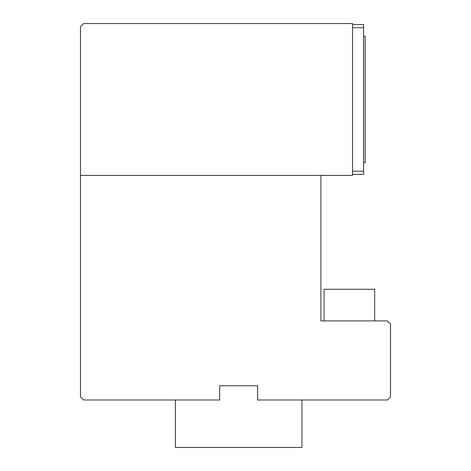 <?xml version="1.0" encoding="UTF-8"?>
<svg xmlns="http://www.w3.org/2000/svg" width="471" height="471" viewBox="0 0 471 471"><rect width="100%" height="100%" fill="white"/><g stroke="black" fill="none" stroke-linecap="round" stroke-linejoin="round"><path stroke-width="0.71" d="M80.494 175.395L352.549 175.395L352.549 23.55L83.655 23.55L80.494 26.712L80.494 396.835L83.655 399.997L219.68 399.997L219.68 385.761L257.643 385.761L257.643 399.997L387.345 399.997L390.506 396.835L390.506 324.077L387.345 320.91L320.91 320.91L320.91 175.395M175.395 399.997L175.395 447.45L301.935 447.45L301.935 399.997M374.692 320.91L374.692 289.276L324.077 289.276L324.077 320.91M363.618 162.742L365.202 162.742L365.202 36.202L363.618 36.202M352.549 174.364L363.618 174.364L363.618 24.58L352.549 24.58M363.618 171.203L352.549 171.203M363.618 27.742L352.549 27.742"/></g></svg>
